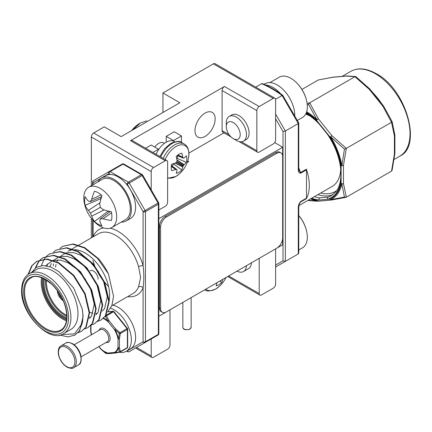 <?xml version="1.0" encoding="UTF-8"?>
<svg xmlns="http://www.w3.org/2000/svg" width="432" height="432" viewBox="0 0 432 432"><rect width="100%" height="100%" fill="white"/><g stroke="black" fill="none" stroke-linecap="round" stroke-linejoin="round"><path stroke-width="0.65" d="M215.168 118.935A14.278 8.24 -60 0 1 208.937 133.299A14.278 8.24 -60 0 1 197.937 137.128A14.278 8.24 -60 0 1 194.983 130.594A14.278 8.24 -60 0 1 201.215 116.224A14.278 8.24 -60 0 1 212.215 112.401A14.278 8.24 -60 0 1 215.168 118.935M243.529 141.14L246.137 139.633A14.278 8.24 -120 0 0 248.324 128.196A14.278 8.24 -120 0 0 238.999 115.614A14.278 8.24 -120 0 0 231.86 114.907L229.252 116.413A14.278 8.24 60 0 1 236.39 117.121A14.278 8.24 60 0 1 245.716 129.697A14.278 8.24 60 0 1 243.529 141.14A14.278 8.24 60 0 1 236.39 140.432L233.248 138.618A9.828 5.675 -120 0 0 240.197 134.606A9.828 5.675 -120 0 0 233.248 122.564A9.828 5.675 -120 0 0 226.298 126.576A9.828 5.675 -120 0 0 233.248 138.618L236.39 140.432M273.272 98.399L259.189 106.531A3.321 1.917 120 0 0 256.84 110.597L256.84 150.719A3.321 1.917 120 0 0 257.526 152.237A3.321 1.917 120 0 0 259.189 152.075L273.272 143.942A3.321 1.917 120 0 0 275.621 139.876L275.621 99.754A3.321 1.917 120 0 0 274.93 98.237A3.321 1.917 120 0 0 273.272 98.399L213.408 63.839L162.94 92.983L162.94 112.498M213.408 63.839A3.321 1.917 -60 0 1 215.071 63.677L274.93 98.237M91.341 237.843L91.341 218.295M91.341 185.684L91.341 137.03A3.321 1.917 -60 0 1 93.685 132.964L153.549 167.524A3.321 1.917 120 0 0 151.2 171.59L151.2 189.826M162.94 92.983L179.842 102.74L121.154 136.62L104.252 126.862L93.685 132.964M151.2 338.99L151.2 355.919A3.321 1.917 120 0 0 151.886 357.437A3.321 1.917 120 0 0 153.549 357.275L167.632 349.142A3.321 1.917 120 0 0 169.981 345.076L169.981 309.836M158.846 210.006L165.283 206.285A3.321 1.917 120 0 0 167.632 202.219L167.632 162.103A3.321 1.917 120 0 0 166.946 160.585A3.321 1.917 120 0 0 165.283 160.747L153.549 167.524M166.946 160.585L132.203 140.524A3.321 1.917 120 0 0 130.54 140.686L224.446 86.476A3.321 1.917 120 0 0 222.097 90.542L222.097 130.658A3.321 1.917 120 0 0 222.782 132.181L231.088 136.971M275.621 248.848L275.621 284.083A3.321 1.917 120 0 1 273.272 288.149L261.533 294.926A3.321 1.917 120 0 1 259.875 295.094A3.321 1.917 120 0 1 259.189 293.571L259.189 258.331M154.759 147.08A9.958 5.751 -60 0 1 163.69 142.906A9.958 5.751 -60 0 1 164.344 143.397M251.424 262.818A14.278 8.24 60 0 1 248.481 268.666L243.529 271.523A14.278 8.24 60 0 1 236.995 271.145M226.033 277.474A29.036 29.036 0 0 1 219.38 286.33L219.38 286.33A18.284 10.557 -60 0 1 215.87 288.911A18.284 10.557 -60 0 1 205.799 289.159M222.637 279.434L222.685 279.461A28.987 18.133 55.5 0 1 221.713 282.533A11.038 6.372 -60 0 1 218.911 284.753A11.038 6.372 -60 0 1 216.113 285.768A28.987 15.217 -115.8 0 0 216.929 282.787M219.785 281.081L221.713 282.533M171.72 170.683A11.038 6.372 -60 0 1 171.202 167.751A11.038 6.372 -60 0 1 171.72 164.219A28.987 15.217 -4.2 0 0 175.689 162.875L175.948 162.713A28.82 20.207 -27.7 0 0 176.537 162.189L176.855 161.638A28.82 20.207 -92.3 0 0 177.012 160.866L177.023 160.558A28.987 15.217 -115.8 0 0 176.202 156.454A11.038 6.372 -60 0 1 179.005 154.235A11.038 6.372 -60 0 1 181.802 153.22A28.987 18.133 55.5 0 1 182.779 157.237L182.866 157.491A28.82 10.422 39.2 0 1 183.152 158.004L183.47 158.188A28.82 7.522 12.4 0 0 183.929 158.107L184.113 158.009A28.987 15.217 -4.2 0 0 186.289 155.806A11.038 6.372 -60 0 1 186.289 162.275A28.987 18.133 -175.5 0 1 184.113 164.657L183.929 164.862A28.82 23.107 159.6 0 1 183.47 165.461L183.152 166.007A28.82 23.107 80.4 0 1 182.866 166.703L182.779 166.968A28.987 18.133 55.5 0 1 181.802 170.041A11.038 6.372 -60 0 1 179.005 172.255A11.038 6.372 -60 0 1 176.202 173.275A28.987 15.217 -115.8 0 0 177.023 170.289L177.012 170.084A28.82 7.522 -132.4 0 0 176.855 169.641L176.537 169.463A28.82 10.422 -159.2 0 1 175.948 169.468L175.689 169.522A28.987 18.133 -175.5 0 1 171.72 170.683M165.154 159.548A18.284 10.557 -60 0 1 175.964 146.561A18.284 10.557 -60 0 1 188.406 158.355A29.036 29.036 0 0 1 179.469 173.831L179.469 173.831A18.284 10.557 -60 0 1 175.964 176.418A18.284 10.557 -60 0 1 167.632 177.714M188.406 158.355L188.406 158.355C189.621 151.189 188.201 146.399 184.145 143.98L181.705 142.571A19.256 11.119 -60 0 0 172.076 143.521A19.256 11.119 -60 0 0 160.769 157.016M177.271 155.461L183.47 158.188M176.855 169.641L171.396 165.64M171.79 165.823A8.294 4.79 120 0 0 173.929 164.106L181.802 170.041M173.929 164.106L173.929 163.523M176.704 158.717L177.212 158.42A8.294 4.79 120 0 0 177.628 155.709M177.212 158.42L186.289 162.275M131.765 130.496A20.747 11.977 -60 0 1 139.493 123.493A20.747 11.977 -60 0 1 140.303 123.05L146.723 120.825M133.051 129.751L134.114 128.704L134.487 128.925M134.114 128.704L140.303 123.05M119.48 352.258A24.732 14.278 -120 0 0 126.241 351.313A24.732 14.278 -120 0 0 130.032 331.495A24.732 14.278 -120 0 0 113.875 309.701A24.732 14.278 -120 0 0 110.657 308.189M126.241 351.313L130.469 348.878A24.732 14.278 -120 0 0 134.26 329.054A24.732 14.278 -120 0 0 118.098 307.26A24.732 14.278 -120 0 0 112.855 305.159M98.021 181.829A24.732 14.278 60 0 1 101.509 178.092L105.732 175.651A24.732 14.278 60 0 1 118.098 176.877A24.732 14.278 60 0 1 134.26 198.671A24.732 14.278 60 0 1 130.469 218.489L126.241 220.93A24.732 14.278 60 0 1 121.262 222.08M101.509 178.092A24.732 14.278 60 0 1 113.875 179.318A24.732 14.278 60 0 1 130.032 201.112A24.732 14.278 60 0 1 126.241 220.93M264.006 84.272L264.897 83.759A24.732 14.278 60 0 1 277.263 84.985A24.732 14.278 60 0 1 294.737 116.019M264.708 85.05A24.732 14.278 60 0 1 273.035 87.426A24.732 14.278 60 0 1 280.552 93.722M94.478 191.219A19.289 11.135 60 0 1 98.253 192.785A19.289 11.135 60 0 1 102.022 195.572A36.709 19.267 115.8 0 0 99.749 203.828A36.293 25.445 92.3 0 0 100.354 207.317A36.293 25.445 27.7 0 0 103.07 209.585A36.709 19.267 4.2 0 0 111.359 211.745A19.289 11.135 60 0 1 111.888 216.405A19.289 11.135 60 0 1 111.359 220.45A36.709 22.961 175.5 0 1 103.07 218.797A36.293 13.122 159.2 0 1 100.354 218.835A36.293 9.472 132.4 0 0 99.749 220.714A36.709 19.267 115.8 0 0 102.022 225.839A19.289 11.135 60 0 1 94.478 221.486A36.709 22.961 -55.5 0 1 91.773 216.108A36.293 29.095 -80.4 0 1 90.374 213.079A36.293 29.095 -159.6 0 1 88.447 210.352A36.709 22.961 175.5 0 1 85.142 205.319A19.289 11.135 60 0 1 84.613 200.659A19.289 11.135 60 0 1 85.142 196.609A36.709 19.267 4.2 0 0 88.447 201.139A36.293 9.472 -12.4 0 0 90.374 201.555A36.293 13.122 -39.2 0 1 91.773 199.222A36.709 22.961 -55.5 0 1 94.478 191.219M100.235 188.411A23.242 13.419 60 0 1 116.667 216.869A23.242 13.419 60 0 1 111.856 227.513A23.242 13.419 60 0 1 100.235 226.357A23.242 13.419 60 0 1 95.915 223.198A36.801 36.801 0 0 1 84.38 203.218A23.242 13.419 60 0 1 83.803 197.899A23.242 13.419 60 0 1 88.614 187.261A23.242 13.419 60 0 1 100.235 188.411M111.856 227.513L125.496 219.634A23.242 13.419 -120 0 0 129.055 201.015A23.242 13.419 -120 0 0 113.875 180.533A23.242 13.419 -120 0 0 102.254 179.383L88.614 187.261M100.823 197.041A14.472 8.354 -120 0 0 101.061 198.536M101.072 198.563L85.142 205.319M101.644 196.684L90.374 201.555M101.174 194.837L91.773 199.222M108.313 211.091A14.472 8.354 -120 0 0 109.49 212.047M108.292 211.075L94.478 221.486M104.085 209.92L91.773 216.108M100.354 207.317L90.374 213.079M99.965 202.786L88.447 210.352M111.569 212.841L103.07 218.797M110.209 211.513L100.354 218.835M246.467 265.675A14.278 8.24 60 0 1 243.529 271.523M298.76 249.988L302.524 247.817A23.242 13.419 -120 0 0 306.758 231.854A23.242 13.419 -120 0 0 306.088 229.214A23.242 13.419 -120 0 0 298.76 215.563M226.298 126.576L226.298 122.947A14.278 8.24 60 0 1 229.252 116.413M297.297 120.447L302.524 117.428A23.242 13.419 -120 0 0 307.336 106.79A23.242 13.419 -120 0 0 306.758 101.466A23.242 13.419 -120 0 0 295.223 81.491A23.242 13.419 -120 0 0 290.903 78.327A23.242 13.419 -120 0 0 279.283 77.177L269.876 82.609M105.484 316.116A0.994 0.594 -101.9 0 0 105.489 316.294A0.994 0.362 -24.9 0 1 106.45 315.846L109.037 320.728A0.994 0.297 148.6 0 0 108.167 321.235L105.327 316.327M115.571 352.96A0.994 0.686 -99.3 0 1 115.376 353.03A0.994 0.686 -99.3 0 1 114.858 352.831A0.994 0.815 -121 0 1 114.512 352.458A19.861 11.464 -120 0 0 118.012 347.479L118.012 338.774A0.994 0.4 -12 0 0 118.444 338.807L119.324 333.499L114.858 329.562L115.571 328.849L119.977 332.672L127.051 328.59L113.524 311.764L113.945 311.639A0.994 0.994 0 0 0 113.081 311.272A0.994 0.783 -95.1 0 1 113.459 311.359M105.484 353.203L100.991 349.288L105.489 353.182A0.994 0.913 -81.2 0 0 105.948 353.403A0.994 0.994 0 0 1 105.484 353.203L108.167 353.43A0.994 0.702 -74.3 0 1 107.984 353.041A0.994 0.783 -95.1 0 0 108.778 353.624L115.306 353.041A0.994 0.783 -95.1 0 1 114.512 352.458L107.984 353.041A19.861 11.464 -120 0 1 104.485 351.529A19.861 11.464 -120 0 1 100.985 349.002L99.004 346.534M103.307 318.476A19.861 11.464 -120 0 1 107.984 321.635L114.512 329.756A19.861 11.464 -120 0 1 118.012 338.774A0.994 0.572 -0 0 0 119.421 338.774L119.421 347.479A0.994 0.572 0 0 1 118.012 347.479A0.994 0.707 15.7 0 0 118.444 347.728A20.358 11.756 60 0 1 114.858 352.831L119.324 351.945L118.444 347.728A0.994 0.659 -8.3 0 0 119.421 347.479L120.328 351.621L127.402 347.539L127.402 329.503L120.328 333.585A0.994 0.572 -120 0 0 119.977 332.672L119.324 333.499A0.994 0.394 12.3 0 0 120.328 333.585L119.421 338.774A0.994 0.481 -172.9 0 1 118.444 338.807A20.358 11.756 60 0 0 114.858 329.562L115.571 328.849L109.037 320.728L107.984 321.635A0.994 0.416 -48.8 0 1 108.167 321.235A20.358 11.756 60 0 0 104.576 318.643A20.358 11.756 60 0 0 103.675 318.152M91.53 334.746A20.358 11.756 60 0 1 90.715 331.717L91.346 334.849L90.677 331.598A0.994 0.659 -8.3 0 0 90.715 331.717A0.994 0.4 -12 0 0 90.958 331.862L90.958 325.372M119.324 351.945A0.994 0.713 -16.3 0 0 120.328 351.621A0.994 0.572 60 0 1 120.123 352.075A0.994 0.572 60 0 1 119.977 352.118A0.994 0.594 -101.9 0 1 119.831 352.188A0.994 0.594 -101.9 0 1 119.324 351.945M115.349 353.036A0.994 0.783 -95.1 0 1 115.306 353.041A0.994 0.994 0 0 0 115.376 353.03L119.831 352.188A0.994 0.994 0 0 0 120.123 352.075L127.197 347.992A0.994 0.572 60 0 1 127.051 348.035M109.037 353.543A0.994 0.783 -95.1 0 1 108.778 353.624A0.994 0.994 0 0 1 108.67 353.63A0.994 0.864 91 0 0 108.729 353.63M100.975 349.24L100.985 349.002A0.994 0.416 -48.8 0 0 100.991 349.288A20.358 11.756 60 0 0 104.576 351.886A20.358 11.756 60 0 0 108.167 353.43A0.994 0.864 91 0 0 108.67 353.63L105.948 353.403M127.694 329.092A0.994 0.572 0 0 1 127.402 329.503A0.994 0.572 60 0 0 127.051 328.59L127.472 328.471A0.994 0.994 0 0 1 127.694 329.092L127.694 347.128A0.994 0.572 0 0 1 127.402 347.539A0.994 0.572 60 0 1 127.197 347.992A0.994 0.994 0 0 0 127.694 347.128M106.072 315.252L112.817 311.359A0.994 0.783 -95.1 0 1 113.081 311.272L107.968 311.731M98.145 279.207A6.642 3.834 -120 0 0 95.251 272.522A6.642 3.834 -120 0 0 90.131 270.745M63.763 333.504L70.805 329.438A34.528 19.937 -120 0 0 77.96 313.632A34.528 19.937 -120 0 0 62.888 278.883A34.528 19.937 -120 0 0 36.277 269.633L29.236 273.699A34.528 19.937 60 0 1 55.841 282.949A34.528 19.937 60 0 1 70.913 317.698A34.528 19.937 60 0 1 63.763 333.504C50.279 343.98 20.434 314.329 21.6 290.185C21.784 282.074 24.332 276.577 29.236 273.699M53.368 252.18L56.187 250.09L66.28 248.006L77.76 251.667L92.977 264.362L104.263 282.652L108.734 301.552L105.349 315.911L100.948 320.085L97.681 321.403M56.187 250.09L66.749 247.736L78.23 251.397L93.447 264.092L104.733 282.382L109.204 301.282L105.818 315.641L100.948 320.085M61.409 334.557L74.558 333.877L82.193 323.395L79.267 330.971L74.866 335.146L67.84 336.895L59.589 335.027M82.193 323.395A41.499 23.96 -120 0 0 82.885 316.478A41.499 23.96 -120 0 0 82.193 308.756L83.122 316.343L79.736 330.701L74.866 335.146M27.983 274.531L31.698 265.858L36.623 261.382L46.715 259.303L58.201 262.964L73.413 275.659L84.699 293.949L89.176 312.849L85.784 327.208L81.383 331.382L78.116 332.699M36.623 261.382L47.185 259.033L58.671 262.694L73.883 275.389L85.169 293.679L89.645 312.574L86.254 326.932L81.383 331.382M40.322 259.713L43.146 257.618L53.233 255.539L64.719 259.2L79.936 271.895L91.222 290.185L95.693 309.08L92.308 323.438L87.907 327.613L84.634 328.936M43.146 257.618L53.703 255.263L65.189 258.925L80.406 271.625L91.687 289.915L96.163 308.81L92.777 323.168L87.907 327.613M46.845 255.949L49.669 253.854L59.756 251.77L71.242 255.431L86.454 268.132L97.74 286.421L102.217 305.316L98.825 319.675L94.424 323.849L91.157 325.166M49.669 253.854L60.226 251.5L71.712 255.161L86.924 267.856L98.21 286.146L102.686 305.046L99.295 319.405L94.424 323.849M28.469 274.18L32.168 265.588L36.86 261.252M35.213 268.132L38.221 262.094L40.122 259.902M35.71 267.77L38.691 261.824L40.392 259.826M40.592 259.632L43.384 257.483M41.353 265.642L44.107 259.259M44.275 259.006L46.645 256.138M47.077 265.923L47.396 263.936M111.796 305.77L133.018 293.522A34.528 19.937 -120 0 0 138.559 286.843L140.638 277.441L138.559 266.728A34.528 19.937 -120 0 0 98.491 233.717L78.808 245.079M109.177 300.58A34.528 19.937 -120 0 0 109.647 295.331A34.528 19.937 -120 0 0 74.709 249.723M82.193 308.756L73.629 287.917L58.871 271.588L50.679 266.992L42.925 265.523L36.342 267.359L31.601 272.333M73.586 249.739A34.528 19.937 -120 0 0 67.97 251.338L71.815 249.118M107.671 312.007L111.931 305.419L113.524 296.217L108.383 273.785A41.499 23.96 -120 0 0 98.458 258.628L84.753 247.633L73.267 243.972L62.71 246.326L72.797 244.242L84.283 247.903L97.535 258.401L108.383 273.785M127.105 350.816L127.251 350.903A1.658 0.956 120 0 0 127.597 351.659A1.658 1.658 0 0 0 129.254 351.659L158.015 335.054L129.254 351.659A1.658 1.355 60 0 1 127.251 350.903L143.1 341.75L143.1 287.723A37.849 21.848 60 0 1 127.613 296.638M93.101 181.418A1.658 0.956 60 0 1 93.442 180.662L122.202 164.057A1.658 0.956 60 0 1 123.034 164.138L110.122 171.59L128.423 182.158L141.334 174.706L123.034 164.138A1.658 0.956 120 0 1 123.865 164.057A1.658 1.658 0 0 0 122.202 164.057L109.291 171.509A1.658 1.355 60 0 0 108.95 173.626L93.101 182.774L93.101 184.669M110.29 228.199A37.849 21.848 60 0 1 143.1 265.675C144.061 273.38 144.061 280.73 143.1 287.723A3.321 2.473 -157.8 0 0 138.559 286.843M93.101 220.401L93.101 236.806A3.321 2.473 -157.8 0 1 93.112 236.822M125.75 183.325L127.251 184.194L129.254 183.033A1.658 0.956 60 0 0 128.423 182.158A1.658 0.956 120 0 0 127.251 184.194L143.1 211.648A1.658 0.956 0 0 0 145.449 211.648L145.449 341.75L158.36 334.298L158.36 204.19L145.449 211.648A1.658 0.956 60 0 0 145.103 210.487L158.015 203.035L142.166 175.581L129.254 183.033L145.103 210.487L143.1 211.648L143.1 265.675A3.321 1.107 -15.5 0 0 138.559 266.728M53.309 265.788L53.422 263.779M53.854 260.523L53.919 260.172M59.886 248.416L62.71 246.326M45.765 265.691L52.618 260.528M53.293 260.329L60.529 260.113L68.213 262.872L77.366 269.606L85.568 279.472M88.938 285.304L90.445 288.549L94.262 304.22L91.53 316.111L89.316 318.584M49.945 266.722L51.273 263.59M53.509 260.399L59.141 256.765M59.816 256.565L67.052 256.343L74.736 259.108L83.884 265.842L92.086 275.708M95.461 281.54L96.968 284.785L100.78 300.456L98.053 312.347L95.834 314.82M90.828 317.061L89.494 317.201M55.512 267.089L56.063 264.341M56.889 261.787L57.796 259.821M60.032 256.635L65.659 253.001M66.334 252.796L73.575 252.58L81.259 255.344L90.407 262.078L98.609 271.944M101.984 277.776L103.486 281.016L107.303 296.687L104.576 308.583L102.357 311.056M97.351 313.297L96.012 313.438M92.993 313.254L89.635 312.368M306.374 198.666A41.332 23.863 -120 0 0 306.374 169.182A1.658 0.956 60 0 1 306.488 169.846L306.488 198.142A1.658 0.956 60 0 1 306.374 198.666L300.505 202.052L299.905 202.802M298.971 205.567L332.203 186.381A41.332 23.863 -120 0 0 340.729 169.047M307.087 103.361L309.712 102.811L318.352 118.784A1.658 0.464 147.2 0 0 316.926 119.664L308.497 104.398L307.233 104.652M310.165 116.084A41.332 23.863 -120 0 0 305.678 114.14M392.089 121.624L391.538 122.267L382.892 106.294A1.658 0.464 147.2 0 1 383.702 106.229A1.658 0.464 147.2 0 1 383.719 106.272L392.121 121.678L394.88 135.092A1.658 1.069 -6.6 0 1 394.405 135.961L391.538 122.267L346.329 148.365L343.462 165.37A1.658 0.832 -174.2 0 1 341.847 165.461L344.45 149.126L330.745 136.852L331.954 135.702L346.329 148.365L344.45 149.126M394.886 153.506A1.658 0.832 -174.2 0 1 394.88 153.581A1.658 0.832 -174.2 0 1 394.405 154.094L391.538 171.099L346.329 197.197L343.462 183.503L343.462 165.37A1.658 0.956 -0 0 1 341.118 165.37L341.118 180.22A1.658 1.085 -172.5 0 1 340.643 179.329L340.643 179.329C339.93 184.41 338.402 188.471 336.047 191.511L331.328 195.701A48.967 28.274 -120 0 1 328.18 197.1L319.788 197.851A1.658 1.247 -83.6 0 0 319.054 200.038L316.591 200.259A1.658 1.307 84.9 0 0 317.914 201.236A1.658 1.658 0 0 1 317.779 201.242A1.658 1.42 89.6 0 0 317.855 201.236M392.116 121.667L383.702 106.229A1.658 1.658 0 0 0 383.6 106.088A1.658 0.351 -38.8 0 0 382.892 106.294L369.295 89.375L354.915 76.712L346.275 76.081L332.672 77.296L318.292 79.979L301.925 89.435M356.13 76.896L354.915 76.712L309.712 102.811L308.497 104.398M391.538 171.099L392.089 170.305L394.88 153.581A1.658 1.658 0 0 0 394.891 153.414A1.658 0.956 180 0 1 394.405 154.094L394.405 135.961A1.658 0.956 180 0 0 394.891 135.281A1.658 1.658 0 0 0 394.88 135.092M355.601 76.556L346.847 75.935A1.658 1.42 89.6 0 0 346.275 76.081A1.658 1.307 -95.1 0 1 346.712 75.94A1.658 1.307 -95.1 0 1 346.772 75.94M371.758 92.437A1.658 0.351 -38.8 0 1 372.465 92.232L370.003 89.17A1.658 0.351 -38.8 0 0 369.295 89.375L369.9 89.078M335.135 77.08A1.658 1.307 -95.1 0 1 335.572 76.939L333.11 77.155A1.658 1.307 -95.1 0 0 332.672 77.296A1.658 1.183 -98.6 0 1 333.013 77.166A1.658 1.183 -98.6 0 1 333.056 77.161M318.292 79.979L333.013 77.166A1.658 1.658 0 0 1 333.11 77.155M394.886 135.194A1.658 0.956 180 0 1 394.891 135.281L394.891 138.564A1.658 0.956 180 0 1 394.405 139.244M394.891 138.564L394.891 150.131A1.658 0.956 180 0 1 394.405 150.811M380.43 103.232A1.658 0.351 -38.8 0 1 381.137 103.027L372.465 92.232M343.813 76.302A1.658 1.307 -95.1 0 1 344.25 76.162L335.572 76.939M344.45 197.068L341.847 183.892A1.658 1.069 -6.6 0 0 343.462 183.503A1.658 0.956 -0 0 1 341.118 183.503A1.658 1.145 12.2 0 0 341.847 183.892A52.175 30.121 60 0 1 330.745 199.681L344.45 197.068L345.978 197.332M308.497 200.281L316.926 200.918A1.658 1.42 89.6 0 0 317.779 201.242L309.02 200.621L308.497 200.281M328.18 197.1A1.658 1.345 -108.1 0 0 327.731 199.265L330.194 199.044A51.343 29.646 -120 0 0 341.118 183.503L341.118 180.22A50.63 29.23 60 0 1 327.731 199.265L319.054 200.038A50.63 29.23 60 0 1 311.715 198.207M331.69 199.994A1.658 1.183 -98.6 0 1 331.625 200.005A1.658 1.183 -98.6 0 1 331.614 200.011A1.658 1.183 -98.6 0 1 330.745 199.681A1.658 1.355 64.3 0 1 330.194 199.044A1.658 1.307 84.9 0 0 331.511 200.021A1.658 1.307 84.9 0 0 331.646 200M306.423 112.493A51.343 29.646 -120 0 1 316.591 120.296L327.731 134.152L327.526 134.406L319.032 123.833A1.658 0.529 -43.8 0 1 319.054 123.358A50.63 29.23 60 0 0 306.239 112.968M306.661 111.775A52.175 30.121 60 0 1 316.926 119.664A1.658 0.626 -46.7 0 0 316.591 120.296A1.658 0.351 -38.8 0 1 318.352 118.784L331.954 135.702A1.658 0.351 -38.8 0 0 330.194 137.214L330.745 136.852A52.175 30.121 60 0 1 341.847 165.461A1.658 0.729 -9.8 0 1 341.118 165.37A51.343 29.646 -120 0 0 330.194 137.214L327.731 134.152A50.63 29.23 60 0 1 341.118 168.653A1.658 0.815 173.5 0 1 340.643 168.167L340.643 168.167C341.032 171.072 341.032 174.793 340.643 179.329M298.274 253.93L298.274 208.31A1.658 0.956 -0 0 0 298.76 207.63L298.76 253.087L298.274 253.93L275.621 267.008L285.363 261.382L283.014 260.82L283.014 131.56L285.363 130.999L285.363 261.382M298.274 208.31C298.134 205.902 298.917 203.639 300.623 201.528L306.488 198.142M306.488 169.846L300.623 173.232C298.917 173.086 298.134 171.731 298.274 169.16L298.274 123.541L285.363 130.999L275.621 114.124M261.641 83.705L262.532 83.646C269.293 86.465 276.043 90.358 282.782 95.326L298.733 122.942L298.274 123.541L282.085 95.51A103.745 59.897 -120 0 0 261.641 83.705L255.701 87.134M282.712 95.791L282.085 95.51L275.578 99.268M298.76 207.63L298.76 207.63C298.998 205.114 299.387 203.494 299.932 202.759L299.932 202.759M298.76 123.028L298.76 168.485A1.658 0.956 180 0 1 298.274 169.16M298.76 168.485L299.106 170.672L300.505 172.573L306.374 169.182M156.125 154.337A16.432 9.488 -60 0 1 165.991 142.317A16.432 9.488 -60 0 1 174.204 141.502L174.679 141.772M282.663 156.681A8.3 4.79 120 0 0 280.946 152.885A8.3 4.79 120 0 0 276.793 153.295L166.46 216.994A8.3 4.79 120 0 0 160.591 227.162L160.591 308.48A8.3 4.79 120 0 0 162.308 312.282A8.3 4.79 120 0 0 166.46 311.872L276.793 248.168A8.3 4.79 120 0 0 282.663 238.005L282.663 156.681M280.946 152.885L279.769 152.204A8.3 4.79 120 0 0 275.621 152.615L165.283 216.319A8.3 4.79 120 0 0 159.419 226.481L159.419 307.805A8.3 4.79 120 0 0 161.136 311.602L162.308 312.282M158.846 316.262L282.663 244.782L282.663 147.193L158.846 218.678M274.682 142.587L282.663 147.193M223.938 132.845L188.887 153.085M187.207 162.459L188.757 161.563A10.292 5.94 -60 0 1 187.288 162.238M145.6 148.257L151.2 145.028L158.479 149.229L152.879 152.458M158.479 149.834L158.479 149.229M181.478 142.447L181.478 135.945L174.204 131.744L166.223 136.35L173.502 140.551L173.502 141.156M166.223 136.35L166.223 142.182M181.478 135.945L173.502 140.551M191.149 327.251L189.799 329.249C185.382 330.253 183.065 329.589 182.849 327.251A4.147 2.398 0 0 0 185.414 329.465A4.147 2.398 0 0 0 189.934 328.946A4.147 2.398 0 0 0 191.149 327.251L191.149 297.616M151.2 171.59L91.341 137.03M136.539 347.452L151.2 355.919M130.54 140.686L165.283 160.747M224.446 86.476L259.189 106.531M228.668 275.951L259.189 293.571M222.097 130.658L229.176 134.746M241.375 141.788L256.84 150.719M222.097 90.542L256.84 110.597M204.8 289.829A19.256 11.119 -60 0 1 204.719 289.78L204.8 289.829C206.28 291.6 209.93 291.33 215.741 289.003L219.38 286.33M163.21 158.425A19.256 11.119 -60 0 1 174.517 144.936A19.256 11.119 -60 0 1 184.145 143.98M171.304 166.217L175.948 169.468M175.689 169.522L171.277 166.433M176.926 159.932L184.113 164.657M183.929 164.862L176.985 160.299M176.855 161.638L183.47 165.461M183.152 166.007L176.537 162.189M175.441 162.972L182.866 166.703M182.779 166.968L175.095 163.102M177.898 154.964L182.779 157.237M182.866 157.491L177.725 155.093M81.157 356.837L107.266 341.761A6.971 4.023 -120 0 0 108.335 336.172A6.971 4.023 -120 0 0 103.783 330.032A6.971 4.023 -120 0 0 100.294 329.686L74.185 344.758M99.068 330.394A7.97 4.601 60 0 1 104.485 328.811A7.97 4.601 60 0 1 110.063 337.63A7.97 4.601 60 0 1 106.04 342.468M107.897 311.796L112.817 311.359A0.994 0.572 -120 0 1 113.168 311.45A0.994 0.572 -120 0 1 113.524 311.764L106.45 315.846A0.994 0.572 -120 0 0 106.099 315.533A0.994 0.572 -120 0 0 105.937 315.463M73.699 367.659C72.727 368.761 70.454 368.566 66.895 367.081C62.478 364.225 59.643 359.964 58.385 354.294C57.91 349.78 58.811 346.945 61.085 345.805A12.614 7.285 60 0 1 67.392 346.432A12.614 7.285 60 0 1 75.638 357.545A12.614 7.285 60 0 1 73.699 367.659L78.397 364.948A12.614 7.285 -120 0 0 80.33 354.834A12.614 7.285 -120 0 0 72.09 343.721A12.614 7.285 -120 0 0 65.783 343.094C66.771 341.993 69.039 342.182 72.587 343.672C76.426 346.07 79.137 349.78 80.725 354.796C81.702 360.709 80.924 364.095 78.397 364.948M66.69 347.652A11.621 6.707 -120 0 0 58.471 352.393A11.621 6.707 -120 0 0 66.69 366.628A11.621 6.707 -120 0 0 74.903 361.881A11.621 6.707 -120 0 0 66.69 347.652M90.671 331.517A0.994 0.659 -8.3 0 0 90.677 331.598A0.994 0.994 0 0 1 90.666 331.452A0.994 0.572 0 0 0 90.958 331.862A19.861 11.464 -120 0 0 91.703 334.649M62.937 300.078A7.306 4.217 60 0 1 57.769 291.13A7.306 4.217 60 0 1 57.769 291.125M58.898 292.761A6.642 3.834 -120 0 0 62.089 298.285M57.537 290.806A7.636 4.406 -120 0 0 57.532 290.995A7.636 4.406 -120 0 0 63.099 300.44M66.755 318.794A28.053 16.195 60 0 1 43.097 282.663A28.053 16.195 60 0 1 43.47 278.462M44.339 278.894A27.389 15.811 -120 0 0 44.037 282.663A27.389 15.811 -120 0 0 66.82 317.828M66.847 316.445A27.389 15.811 60 0 1 45.446 281.848A27.389 15.811 60 0 1 45.549 279.558M46.445 280.103A26.725 15.428 -120 0 0 46.381 281.848A26.725 15.428 -120 0 0 66.825 315.398M66.49 320.798A30.046 17.345 60 0 1 41.218 282.118A30.046 17.345 60 0 1 41.602 277.69M42.493 278.035A29.381 16.961 -120 0 0 42.158 282.118A29.381 16.961 -120 0 0 66.636 319.858M67.041 316.813A30.71 17.728 60 0 1 45.328 329.351A30.71 17.728 60 0 1 23.614 291.74A30.71 17.728 60 0 1 45.328 279.207A30.71 17.728 60 0 1 67.041 316.813M24.548 291.74A30.046 17.345 -120 0 0 37.665 321.98A30.046 17.345 -120 0 0 60.82 330.026C64.579 327.996 66.587 323.503 66.847 316.543C66.334 304.852 61.43 294.203 52.126 284.591C42.514 276.755 35.397 274.552 30.775 277.987A30.046 17.345 -120 0 0 24.548 291.74M22.086 290.86A32.87 18.976 -120 0 0 45.328 331.112A32.87 18.976 -120 0 0 68.569 317.698A32.87 18.976 -120 0 0 45.328 277.441A32.87 18.976 -120 0 0 22.086 290.86M92.945 260.507A34.528 19.937 -120 0 0 94.597 265.475M95.332 267.273A34.528 19.937 -120 0 0 103.523 280.957M104.755 282.436A34.528 19.937 -120 0 0 108.567 286.416M93.101 236.806A37.849 21.848 60 0 1 103.637 227.912M110.452 174.496L108.95 173.626A1.658 0.956 120 0 1 110.122 171.59A1.658 0.956 60 0 0 109.291 171.509L93.442 180.662A1.658 1.355 60 0 0 93.101 182.774A1.658 0.956 0 0 1 92.615 182.099L92.615 184.95M143.1 341.75A1.658 1.355 60 0 0 145.103 342.511A1.658 0.956 60 0 0 145.449 341.75A1.658 0.956 -0 0 1 143.1 341.75M158.846 333.617A1.658 0.956 0 0 1 158.36 334.298A1.658 0.956 60 0 1 158.015 335.054L158.015 335.054A1.658 1.658 0 0 0 158.846 333.617L158.846 203.515A1.658 1.658 0 0 0 158.625 202.684L142.776 175.23L142.166 175.581A1.658 0.956 60 0 0 141.334 174.706A1.658 0.956 120 0 1 142.166 174.62L123.865 164.057M158.625 202.684L158.015 203.035A1.658 0.956 60 0 1 158.36 204.19A1.658 0.956 0 0 0 158.846 203.515M300.623 201.528A1.658 0.956 -120 0 1 300.505 202.052A41.332 23.863 60 0 1 299.527 203.618M298.76 167.989A41.332 23.863 60 0 1 300.505 172.573A1.658 0.956 -120 0 1 300.623 173.232M399.875 156.125A48.967 28.274 -120 0 0 407.381 116.888A48.967 28.274 -120 0 0 375.392 73.737A48.967 28.274 -120 0 0 350.908 71.312C357.934 67.414 366.374 68.191 376.218 73.651C406.264 89.159 422.339 146.313 399.875 156.125L394.135 159.44M372.713 92.545A48.967 28.274 60 0 1 381.78 103.82M275.621 265.091L283.014 260.82M283.014 131.56L275.621 118.751M320.695 193.023A47.309 27.313 -120 0 0 336.749 190.528M381.137 103.027L383.6 106.088A1.658 0.351 -38.8 0 1 383.621 106.164M311.105 198.563A51.343 29.646 -120 0 0 316.591 200.259A1.658 1.204 -78 0 0 316.926 200.918A52.175 30.121 60 0 1 310.57 198.866M314.377 196.668A48.967 28.274 -120 0 0 319.788 197.851M332.991 194.589A48.967 28.274 60 0 1 317.898 194.638M275.621 152.615L276.793 153.295M159.419 307.805L160.591 308.48M159.419 226.481L160.591 227.162M165.283 216.319L166.46 216.994M187.72 160.963L188.757 161.563M182.849 327.251L182.849 302.405M227.696 276.512L259.875 295.094M239.004 141.545L257.526 152.237M151.886 357.437L135.567 348.014M167.632 178.324L175.835 176.51L179.469 173.831M159.818 156.465L164.522 148.775L170.759 143.392C176.575 141.07 180.22 140.794 181.705 142.571M177.201 155.52L183.319 158.166M171.412 165.548L176.764 169.522M164.435 143.332L163.69 142.906M306.758 231.854A36.801 36.801 0 0 0 298.76 215.498M306.758 101.466A36.801 36.801 0 0 0 295.223 81.491M61.085 345.805L65.783 343.094M113.945 311.639L127.472 328.471M98.836 346.631L100.915 349.218A0.994 0.994 0 0 0 100.996 349.31M90.666 331.452L90.666 325.647M63.234 300.742L61.646 299.624L59.027 296.406L57.553 292.664L57.343 290.542M127.597 351.659L126.619 351.097M92.615 237.109L92.615 219.85M93.442 180.662A1.658 1.658 0 0 0 92.615 182.099M142.776 175.23A1.658 1.658 0 0 0 142.166 174.62M72.284 248.848L78.338 245.354M342.193 76.34L350.908 71.312M370.003 89.17A1.658 1.658 0 0 0 369.889 89.041L355.957 76.712M394.891 153.414L394.891 150.131M346.847 75.935A1.658 1.658 0 0 0 346.712 75.94L344.25 76.162M308.669 200.464L308.302 200.178M345.978 197.327L331.625 200.005A1.658 1.658 0 0 1 331.511 200.021L317.914 201.236M306.013 113.395C310.478 115.976 314.815 119.453 319.032 123.833M327.526 134.406C334.849 145.454 339.217 156.708 340.643 168.167"/></g></svg>
